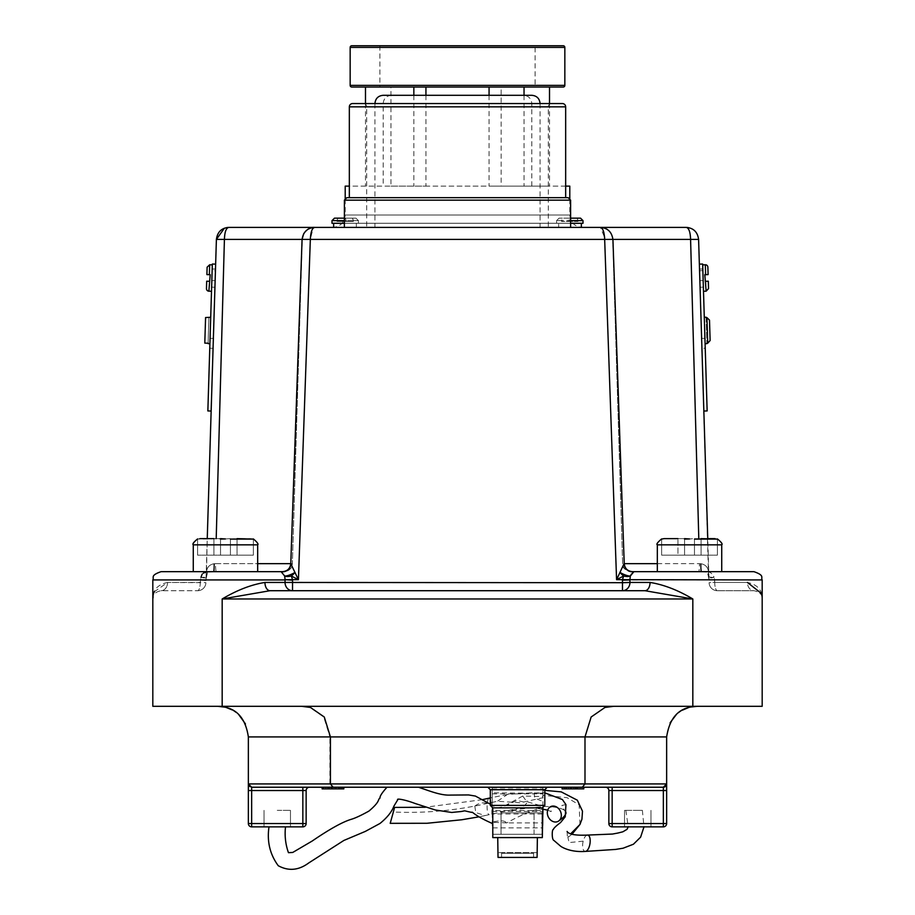 <?xml version="1.0" encoding="UTF-8"?>
<svg xmlns="http://www.w3.org/2000/svg" width="915" height="915" viewBox="0 0 915 915"><rect width="100%" height="100%" fill="white"/><g stroke="black" fill="none" stroke-linecap="round" stroke-linejoin="round"><path stroke-width="0.69" stroke-dasharray="4.58 3.43" d="M363.369 103.544L551.631 103.544L363.369 103.544A3.305 3.305 0 0 1 366.675 106.849L366.675 227.4L548.325 227.4L366.675 227.4M551.631 103.544A3.305 3.305 0 0 0 548.325 106.849L548.325 227.4M531.809 95.297L383.191 95.297M438.845 227.4L476.155 227.4M565.664 197.674L349.336 197.674L565.664 197.674M344.383 227.4L570.617 227.4L344.383 227.4M344.383 218.159L345.264 218.159L346.213 220.629L344.383 220.629M336.972 220.629L337.932 218.159L345.264 218.159L346.213 220.629L345.207 220.629L358.417 220.629L353.442 220.629L352.481 218.159L345.149 218.159L344.189 220.629L345.207 220.629L331.996 220.629L336.972 220.629L337.932 218.159L345.264 218.159L334.467 218.159L331.996 220.629L336.972 220.629L336.972 221.464L353.442 221.464L352.481 218.159L355.935 218.159L345.149 218.159L344.189 220.629L358.417 220.629L353.442 220.629L353.442 221.464L336.972 221.464L336.972 220.629M569.793 218.159L559.065 218.159L562.519 218.159L561.558 220.629L556.583 220.629L570.811 220.629L569.851 218.159L562.519 218.159L561.558 220.629L556.583 220.629L570.811 220.629L569.851 218.159L559.065 218.159L569.793 218.159M570.617 220.629L568.787 220.629L568.787 221.464L569.736 218.159L577.068 218.159L578.028 221.464L561.558 221.464L578.028 221.464L561.558 221.464L578.028 221.464L578.028 220.629L583.004 220.629L583.004 223.271L333.643 223.271L558.665 223.271L558.665 227.4L558.665 223.271L570.617 223.271M570.811 221.464L570.811 220.629L570.811 221.464M346.213 221.464L346.213 220.629L346.213 221.464L353.442 221.464L344.189 221.464L344.189 220.629L344.189 221.464L336.972 221.464L346.213 221.464M199.95 538.638L197.583 539.095L197.583 555.153L197.583 539.095L220.526 538.638L220.526 555.153L197.583 555.153L230.431 555.153L230.431 538.638L225.479 538.946L230.431 538.638L230.431 555.153L230.431 538.638L253.375 539.095L237.042 538.638L251.007 538.638L237.042 538.638L237.042 555.153L230.431 555.153L253.375 555.153L253.375 539.095L253.375 555.153L237.042 555.153L237.042 538.638L237.042 555.153L230.431 555.153L230.431 538.638L230.431 555.153L230.431 539.095L230.431 555.153L220.526 555.153L220.526 539.095L225.479 538.946L199.95 538.638L220.526 538.638L199.95 538.638L213.916 538.638L207.248 538.638L206.001 579.675L200.339 579.675L200.957 577.376L200.259 582.455L200.339 579.675L206.001 579.675L206.401 577.376A8.258 1.807 18 0 1 200.957 577.376A8.258 1.807 18 0 0 206.401 577.376L207.248 538.638M715.05 538.638L689.521 538.946L694.474 538.638L694.474 555.153L694.474 538.638L707.752 538.638L708.999 579.675L714.661 579.675L714.043 577.376L714.741 582.455L714.661 579.675L708.999 579.675L708.599 577.376A8.258 1.807 -18 0 0 714.043 577.376C712.419 572.584 708.37 570.697 701.896 571.692C708.37 570.697 712.419 572.596 714.043 577.376A8.258 1.807 -18 0 1 708.599 577.376L698.602 239.41L690.585 239.41C690.322 231.953 688.869 227.949 686.227 227.4L688.069 227.538M257.675 544.837L257.675 571.669L193.271 571.669L225.479 571.669L193.271 571.669L193.271 544.837L257.675 544.837C258.716 544.219 257.275 542.252 253.375 538.935M689.521 571.669L721.729 571.669L689.521 571.669M257.675 571.669L282.861 571.669A8.258 8.086 90 0 0 290.947 563.663L302.099 239.41L290.776 563.731L292.365 563.663L222.173 563.663L257.675 563.663M282.861 571.669L284.108 571.669L282.861 571.669A8.258 8.086 -90 0 0 290.947 563.663L298.427 579.675L310.334 239.41L313.09 228.258M753.926 571.669L632.471 571.669A8.258 8.258 -90 0 1 624.224 563.731L612.901 239.41L624.224 563.731L616.573 579.675L623.71 575.993A8.258 3.752 19.4 0 0 630.344 575.993A8.258 2.059 -155 0 1 620.004 572.435A8.258 2.974 -135.6 0 0 623.71 575.993L622.44 579.675L629.92 579.675L630.344 575.993M631.51 573.991L632.814 572.447M633.306 571.738L632.265 571.738A8.258 8.086 -130.2 0 1 624.121 563.903A8.258 8.144 -110.2 0 0 633.306 571.738A8.258 6.599 -100.2 0 1 632.265 571.738M705.236 348.215L702.869 270.634L705.236 348.215L701.931 348.318L699.563 270.737L701.931 348.318M506.635 822.917L492.213 822.242C499.899 820.183 504.703 820.412 506.635 822.917L542.904 822.917L542.904 807.865L542.904 809.215L536.59 809.295C525.073 813.492 515.145 818.033 506.807 822.894L506.635 822.917M492.213 811.376L542.904 811.376L542.904 809.215C537.94 808.906 536.933 808.448 539.861 807.865L492.213 807.865L492.213 827.869M539.861 807.865L542.904 807.865L542.904 827.869M277.245 826.863L290.467 826.863L277.245 826.863M398.048 787.232L386.988 787.232M474.805 806.115L475.789 812.577L485.133 815.562L519.869 807.968L524.947 805.234L527.017 802.741L516.964 800.476L503.033 806.79L497.405 807.979L491.252 804.96C485.305 801.803 479.815 802.192 474.805 806.115M542.904 807.796L542.904 801.586L534.726 797.994L534.108 792.985L542.904 793.225L542.904 787.872L542.904 807.865L542.904 797.708L520.269 802.798L497.463 801.243L487.249 803.439C456.276 810.541 425.063 813.401 393.599 812.017L390.213 823.328M542.904 801.586L542.904 807.865L492.785 807.865L542.904 807.865M492.213 792.825L492.213 807.865L492.213 792.825L542.904 793.339L542.904 796.542L522.762 796.027L526.72 801.632L542.904 806.378M542.904 796.542L542.904 793.225M565.939 804.628L561.879 805.44C565.196 811.994 566.568 813.744 565.996 810.679M512.114 809.935L544.608 806.458C564.349 806.744 565.985 811.891 565.802 812.097L566.03 812.783M492.785 827.869L542.332 827.869M532.175 792.825L507.413 794.437L497.463 801.243M634.118 810.347L642.376 810.347L634.118 810.347M587.327 835.086L587.316 835.098A8.258 3.58 -80.6 0 0 583.187 841.148A8.258 3.58 -80.6 0 0 585.451 851.408L585.474 851.408M533.548 857.412L533.548 853.283L533.548 857.412L498.023 857.412L533.548 857.412M517.558 853.283L533.548 853.283L501.569 853.283L501.569 857.412L501.569 853.283L517.558 853.283M497.737 852.62L498.023 857.412L537.094 857.412L537.38 852.62M492.785 837.591L542.332 837.591M517.558 787.232L487.832 787.232L517.558 787.232M492.213 807.796L492.213 787.872L492.213 807.865L542.332 807.865M211.502 291.267L212.314 264.858L211.502 291.267M209.901 343.685L210.713 317.276L209.901 343.685M212.131 270.634L211.834 280.539L215.139 280.642L215.437 270.737L213.069 348.318L215.139 280.642L211.834 280.539L212.131 270.634L215.437 270.737M344.383 223.271L581.357 223.271L333.643 223.271L333.643 227.4L581.357 227.4L581.357 223.271M637.755 826.863L624.533 826.863L637.755 826.863M637.755 810.347L624.533 810.347L637.755 810.347M277.245 810.347L290.467 810.347L277.245 810.347M224.907 706.311L697.253 706.311L224.907 706.311M457.5 186.122L531.809 186.122L457.5 186.122M565.664 186.122L349.336 186.122M345.207 199.333L345.207 215.014L569.793 215.014L345.207 215.014C344.475 222.539 340.346 226.668 332.82 227.4M569.793 199.333L569.793 215.014C570.525 222.539 574.654 226.668 582.18 227.4M216.203 538.638L224.415 239.41C224.678 231.953 226.131 227.949 228.773 227.4L224.404 228.201M690.699 243.71L698.797 538.638M761.314 593.377L762.184 598.97L762.184 706.311L152.816 706.311L152.816 598.97L153.949 592.634M154.292 591.776L167.571 582.455C157.529 584.605 152.611 590.106 152.816 598.97C152.622 594.613 155.367 591.868 161.074 590.713L197.651 590.713L161.074 590.713C155.367 591.868 152.622 594.613 152.816 598.97L153.137 596.683M650.05 582.455A8.258 5.09 -90 0 1 644.961 590.713L270.039 590.713A8.258 5.09 -90 0 1 264.95 582.455C251.351 584.605 237.088 590.106 222.173 598.97L692.827 598.97C677.912 590.106 663.649 584.605 650.05 582.455L629.955 582.455L629.92 579.927L762.184 579.927L714.672 579.927L762.184 579.927L762.184 598.97C762.389 590.106 757.471 584.605 747.429 582.455L714.741 582.455L747.429 582.455A8.258 6.497 -90 0 0 753.926 590.713L717.349 590.713L753.926 590.713C759.633 591.868 762.378 594.613 762.184 598.97C762.378 594.613 759.633 591.868 753.926 590.713A8.258 6.497 90 0 1 747.429 582.455M517.558 812.829L542.332 812.829L517.558 812.829M544.802 790.366L542.904 790.388L542.904 797.708M702.823 269.479L703.498 291.267L702.812 268.987L703.372 287.138L700.067 287.241L699.506 269.079L700.067 287.241L703.372 287.138L702.823 269.479M366.904 87.039L548.096 87.039L366.904 87.039M535.115 45.75L379.885 45.75L535.115 45.75L535.115 87.039M524.032 95.297L524.032 186.122L549.515 186.122L489.068 186.122L524.032 186.122M489.068 95.297L489.068 186.122M379.885 45.75L379.885 87.039M216.398 239.41L302.27 239.41C303.174 232.09 307.303 228.087 314.646 227.4L314.634 227.4C307.371 227.927 303.197 231.93 302.099 239.41L303.654 233.794C306.01 229.722 309.67 227.595 314.634 227.4C307.303 228.087 303.174 232.09 302.27 239.41L604.666 239.41L616.573 579.675L629.92 579.927M604.666 239.41L612.901 239.41C611.803 231.93 607.629 227.927 600.366 227.4L604.575 237.294M569.793 223.271L556.583 223.271L569.793 223.271M220.526 538.638L213.916 538.638L220.526 538.638L220.526 555.153L220.526 539.095M701.084 538.638L701.084 555.153L717.417 555.153L701.084 555.153L701.084 538.638L694.474 538.638L701.084 538.638L694.474 538.638L694.474 555.153L701.084 555.153L694.474 555.153L694.474 539.095L694.474 555.153L684.569 555.153L684.569 539.095L689.521 538.946L684.569 538.638L663.993 538.638L684.569 538.638L663.993 538.638L684.569 538.638L677.958 538.638L684.569 538.638L684.569 555.153L694.474 555.153L694.474 538.638L694.474 555.153L701.084 555.153L701.084 538.638L701.084 555.153L717.417 555.153L717.417 539.095L717.417 555.153L694.474 555.153L694.474 539.095M222.173 571.669L214.247 571.669L222.173 571.669M302.076 239.398L290.776 563.72C290.135 568.57 287.39 571.212 282.518 571.669L161.074 571.669M700.753 571.669L701.37 571.692A8.258 5.387 94.3 0 0 701.896 571.692A8.258 5.387 94.3 0 1 701.37 571.692L700.753 571.669L701.37 571.692L700.753 571.669L700.501 563.697L701.13 563.766C706.54 564.852 709.011 568.65 708.53 575.146L708.999 579.675L708.53 575.146C709.011 568.638 706.54 564.841 701.13 563.766L699.472 563.663L700.501 563.697L700.753 571.669M351.806 87.039L501.157 87.039L501.157 186.122M345.207 186.122L569.793 186.122M390.968 186.122L425.933 186.122L390.968 186.122L390.968 87.039M563.194 45.75L351.806 45.75M425.933 95.297L425.933 186.122M413.843 95.297L413.843 186.122M365.485 103.544L365.485 186.122M290.776 563.731A8.258 8.258 -90 0 1 282.529 571.669L282.735 571.738A8.258 6.599 100.2 0 1 281.694 571.738L284.656 575.993L285.045 582.455L264.95 582.455M281.694 571.738A8.258 8.144 -69.8 0 0 290.879 563.903A8.258 8.086 -49.8 0 1 282.735 571.738L281.099 571.669M206.23 572.115L213.103 571.692A8.258 5.387 -94.3 0 0 213.63 571.692A8.258 5.387 -94.3 0 1 213.103 571.692L214.247 571.669L213.103 571.692C206.63 570.697 202.581 572.596 200.957 577.376A8.258 2.356 7.3 0 0 206.733 575.878L206.733 575.878A8.258 2.356 7.3 0 0 206.47 575.146C205.989 568.638 208.46 564.841 213.87 563.766L215.528 563.663L213.87 563.766C208.46 564.852 205.989 568.65 206.47 575.146L206.001 579.675L206.47 575.146A8.258 5.616 18 0 1 206.401 577.376L206.001 579.675L206.401 577.376A8.258 5.616 -162 0 0 206.47 575.146A8.258 2.356 -172.7 0 1 206.733 575.878L207.648 572.264L206.733 575.878A8.258 2.356 -172.7 0 1 200.957 577.376M708.313 281.202L705.008 281.305L705.328 264.778M706.117 317.642L706.895 343.216L706.117 317.642L706.94 317.619L707.718 343.194L710.12 340.54L709.502 320.124L706.94 317.619M706.895 343.216L707.718 343.194M710.12 340.54L709.502 320.124M492.785 812.829L492.785 834.297L492.785 810.621L542.332 810.621L542.332 834.297L492.785 834.297L542.332 834.297M533.548 853.283L501.569 853.283L533.548 853.283M517.558 837.591L497.737 837.591L517.558 837.591M570.594 787.232L583.781 787.232L562.611 787.232L570.594 787.232L570.594 788.879L583.781 788.879L577.594 788.879L577.594 787.232L562.611 787.232L577.594 787.232M332.545 787.232L343.834 787.232L322.137 787.232L332.545 787.232L329.903 783.926L329.903 736.918L666.646 736.918L666.646 783.926L585.097 783.926L585.097 736.918L591.239 717.017L605.032 707.467L613.382 706.311M487.832 787.232L547.284 787.232M577.594 788.879L562.085 788.879L562.085 787.232L583.781 787.232L562.085 787.232L583.781 787.232L562.085 787.232L583.781 787.232L583.781 788.879L570.594 788.879M663.352 787.232L663.352 790.526L666.646 790.526L666.646 823.557A3.305 3.305 0 0 1 663.352 826.863L612.158 826.863A3.305 3.305 0 0 1 608.852 823.557L608.852 790.526L663.352 790.526L663.352 823.557L612.158 823.557L612.158 787.232L663.352 787.232L605.547 787.232L663.352 787.232L666.646 783.926A3.305 3.305 0 0 1 663.352 787.232A3.305 3.305 0 0 0 666.646 783.926M309.453 787.232L302.842 787.232L309.453 787.232A3.305 3.305 0 0 0 306.148 790.526L302.842 790.526L302.842 823.557L251.648 823.557L251.648 790.526L302.842 790.526L302.842 787.232L251.648 787.232L309.453 787.232A3.305 3.305 0 0 0 306.148 790.526L306.148 823.557A3.305 3.305 0 0 1 302.842 826.863L251.648 826.863A3.305 3.305 0 0 1 248.354 823.557L248.354 736.918L329.903 736.918L323.761 717.017L309.968 707.467L301.618 706.311M322.137 787.232L322.137 788.879L343.308 788.879L322.137 788.879L343.308 788.879L322.137 788.879L329.011 788.879L322.137 788.879L322.137 787.232L343.308 787.232L322.137 787.232L343.308 787.232L322.663 787.232L322.663 788.879L343.308 788.879L343.308 787.232L322.137 787.232L343.834 787.232M339.865 788.879L339.865 787.232L339.865 788.879L339.865 787.232L339.865 788.879L339.865 787.232L343.308 787.232L343.308 788.879L343.308 787.232M207.122 267.18L206.893 274.603L209.375 274.683L209.672 264.778M205.578 317.539L204.8 343.114L205.578 317.539L204.8 343.114L208.105 343.216L208.883 317.642L205.578 317.539M215.643 264.126L212.337 264.035L207.854 410.938L211.148 411.041L215.643 264.126L211.148 411.041M211.834 280.539L210.576 321.748L211.834 280.539M211.651 286.647L212.189 268.987L215.494 269.079L214.933 287.241L215.494 269.079L212.189 268.987L211.651 286.647M699.357 264.126L703.852 411.041L699.357 264.126L702.663 264.035L707.146 410.938L703.852 411.041M622.429 580.179L622.475 590.713L292.526 590.713L622.475 590.713A8.258 7.48 -90 0 0 629.955 582.455L292.526 582.706L292.571 580.179L285.08 579.927L152.816 579.927L200.328 579.927L152.816 579.927L152.816 598.97M222.173 706.311L222.173 598.97L270.039 590.713L292.526 590.713L292.526 582.706L285.045 582.455A8.258 7.48 -90 0 0 292.526 590.713L292.526 590.713M677.958 555.153L684.569 555.153L677.958 555.153L677.958 538.638L677.958 555.153L661.625 555.153L661.625 539.095L663.993 538.638L661.625 539.095L661.625 555.153L684.569 555.153L684.569 538.638L684.569 555.153L684.569 539.095L684.569 555.153L694.474 555.153L677.958 555.153L677.958 538.638L677.958 555.153L661.625 555.153L661.625 539.095L661.625 555.153L677.958 555.153M691.832 706.792L688.583 707.558M682.373 710.177L676.299 714.615M670.112 722.77L666.646 736.918M613.839 706.311L605.032 707.467M301.161 706.311L309.968 707.467M223.329 706.826L226.508 707.592M232.124 709.903L238.758 714.661M245.426 723.856L248.354 736.918M248.354 790.526L251.648 790.526L251.648 787.232L249.463 786.397A3.305 3.305 0 0 0 251.648 787.232A3.305 3.305 0 0 1 248.354 783.926L585.097 783.926L582.455 787.232M608.852 790.526A3.305 3.305 0 0 0 605.547 787.232A3.305 3.305 0 0 1 608.852 790.526M356.335 223.271L356.335 227.4L356.335 223.271M333.643 223.271L333.643 227.4L333.643 223.271L331.996 223.271L333.643 223.271L331.996 223.271L331.996 220.629M561.558 221.464L561.558 220.629L561.558 221.464M569.736 218.159L577.068 218.159L578.028 220.629L583.004 220.629L568.787 220.629L569.736 218.159M580.533 218.159L577.068 218.159L580.533 218.159L583.004 220.629M210.576 321.748L210.073 338.31L210.576 321.748M211.628 287.138L214.933 287.241L211.628 287.138M576.37 788.879L580.076 788.879L580.076 787.232L575.318 787.232L580.076 787.232L580.076 788.879L576.37 788.879L576.37 787.232M577.331 788.879L577.331 787.232L570.285 787.232L577.308 787.232L577.308 788.879L570.285 788.879L577.308 788.879M562.085 788.879L583.781 788.879L562.611 788.879L562.611 787.232L562.611 788.879L566.843 788.879L562.611 788.879L562.611 787.232M566.053 788.879L566.053 787.232L566.053 788.879M566.843 788.879L566.843 787.232L566.843 788.879M570.285 788.879L570.285 787.232L570.285 788.879M583.781 788.879L583.781 787.232L583.781 788.879L573.728 788.879L583.781 788.879L583.781 787.232M571.612 788.879L568.718 788.879L571.612 788.879L571.612 787.232L565.79 787.232L571.612 787.232L571.612 788.879L565.79 788.879L568.718 788.879L568.718 787.232L568.718 788.879L565.79 788.879L565.79 787.232L565.79 788.879L571.612 788.879M573.476 788.879L573.476 787.232M568.535 788.879L568.535 787.232M568.512 788.879L568.512 787.232L568.524 788.879M575.055 788.879L575.055 787.232M582.123 788.879L582.123 787.232M580.076 788.879L575.318 788.879L580.076 788.879M568.398 788.879L573.728 788.879L568.398 788.879L568.398 787.232L568.398 788.879M577.937 788.879L577.937 787.232M573.728 788.879L573.728 787.232L573.728 788.879M577.994 788.879L577.994 787.232M577.765 788.879L577.765 787.232M577.731 788.879L577.731 787.232M575.318 788.879L575.318 787.232M568.65 788.879L568.65 787.232M568.73 788.879L568.73 787.232M340.128 788.879L328.817 788.879L340.128 788.879L340.128 787.232M338.276 788.879L338.276 787.232L338.276 788.879M338.184 788.879L338.184 787.232M335.633 788.879L335.633 787.232M332.191 788.879L332.191 787.232M328.851 788.879L328.851 787.232L328.817 788.879M325.843 788.879L325.843 787.232L325.843 788.879M329.011 788.879L329.011 787.232L329.011 788.879M334.101 788.879L334.101 787.232M338.424 788.879L338.424 787.232M341.913 788.879L341.913 787.232M331.848 788.879L331.848 787.232M331.138 788.879L331.138 787.232M332.454 788.879L332.454 787.232M329.194 788.879L329.194 787.232M327.696 788.879L327.696 787.232L327.696 788.879M329.32 788.879L329.32 787.232M336.16 788.879L336.16 787.232M335.965 788.879L335.965 787.232M323.784 788.879L323.784 787.232M341.387 788.879L341.387 787.232M209.375 274.683L210.198 274.706L208.86 291.187M208.883 317.642L208.105 343.216M537.094 852.62L498.023 852.62L537.094 852.62M501.02 834.297L534.074 834.297L501.02 834.297L501.02 812.829L534.074 812.829L501.02 812.829L501.02 834.297M534.074 834.297L534.074 812.829L534.074 834.297M394.605 807.407L393.599 812.017M492.213 807.865L492.785 807.865M542.904 811.376L542.904 822.917M702.812 268.987L699.506 269.079L702.812 268.987M657.325 563.663L699.472 563.663A8.258 0.778 90 0 1 698.694 571.669A8.258 0.778 -90 0 0 699.472 563.663L624.053 563.663A8.258 8.086 -90 0 0 632.139 571.669A8.258 8.086 90 0 1 624.053 563.663L624.224 563.731M708.999 579.675L708.599 577.376L708.999 579.675M202.192 574.06L203.53 572.973M292.571 580.179L291.29 575.993L298.427 579.675L285.08 579.675M284.656 575.993A8.258 3.752 -19.4 0 0 291.29 575.993A8.258 2.974 -44.4 0 0 294.996 572.435A8.258 2.059 -25 0 1 284.656 575.993M205.909 582.706A8.258 8.258 0 0 1 197.651 590.713A8.258 8.258 0 0 0 205.909 582.706A8.258 8.258 0 0 1 197.651 590.713A8.258 8.258 0 0 0 205.909 582.706L167.571 582.455L200.259 582.455A8.258 2.608 90 0 1 197.651 590.713A8.258 2.608 -90 0 0 200.259 582.455L205.909 582.706M161.074 590.713A8.258 6.497 90 0 0 167.571 582.455A8.258 6.497 -90 0 1 161.074 590.713M205.989 580.179L200.328 579.927M709.011 580.179L714.672 579.927L709.011 580.179M709.091 582.706A8.258 8.258 0 0 0 717.349 590.713A8.258 8.258 0 0 1 709.091 582.706A8.258 8.258 0 0 0 717.349 590.713A8.258 8.258 0 0 1 709.091 582.706L714.741 582.455A8.258 2.608 -90 0 0 717.349 590.713A8.258 2.608 90 0 1 714.741 582.455L709.091 582.706M701.37 571.692A8.258 0.835 -85.7 0 1 701.13 563.766A8.258 0.858 -88.9 0 0 701.828 571.715A8.258 0.858 91.1 0 1 701.13 563.766A8.258 0.835 94.3 0 0 701.37 571.692A8.258 8.258 0 0 0 701.828 571.715A8.258 0.858 -88.9 0 0 701.839 571.715A8.258 0.858 91.1 0 1 701.828 571.715A8.258 8.258 0 0 1 701.37 571.692M701.896 571.692A8.258 0.858 -88.9 0 1 701.839 571.715L707.352 572.264L708.267 575.878A8.258 2.356 -7.3 0 1 708.53 575.146A8.258 5.616 -18 0 0 708.599 577.376A8.258 5.616 162 0 1 708.53 575.146A8.258 2.356 172.7 0 0 708.267 575.878L708.267 575.878A8.258 8.258 0 0 0 708.599 577.376A8.258 8.258 0 0 1 708.267 575.878L707.352 572.264L701.839 571.715A8.258 0.858 91.1 0 0 701.896 571.692M714.043 577.376A8.258 2.356 -7.3 0 1 708.267 575.878A8.258 2.356 172.7 0 0 714.043 577.376M216.306 571.669A8.258 0.778 90 0 1 215.528 563.663L222.173 563.663L215.528 563.663A8.258 0.778 -90 0 0 216.306 571.669M214.247 571.669L214.499 563.697L214.247 571.669M213.172 571.715A8.258 8.258 0 0 0 213.63 571.692A8.258 0.835 -94.3 0 0 213.87 563.766A8.258 0.858 -91.1 0 1 213.172 571.715A8.258 0.858 -91.1 0 1 213.161 571.715L207.545 572.355L213.161 571.715A8.258 0.858 -91.1 0 1 213.103 571.692A8.258 0.858 88.9 0 0 213.161 571.715A8.258 0.858 88.9 0 0 213.172 571.715A8.258 8.258 0 0 0 213.63 571.692A8.258 0.835 85.7 0 0 213.87 563.766A8.258 0.858 88.9 0 1 213.229 571.692M501.157 87.039L548.096 87.039M549.515 103.544L549.515 186.122M717.417 555.153L717.417 539.095L717.417 555.153M213.916 555.153L213.916 538.638L213.916 555.153M253.375 555.153L253.375 539.095L253.375 555.153L237.042 555.153L253.375 555.153M230.431 539.095L230.431 555.153L237.042 555.153L237.042 538.638M197.583 555.153L197.583 539.095L197.583 555.153M352.481 218.159L345.149 218.159L352.481 218.159M344.383 200.156L570.617 200.156M568.146 197.674L346.854 197.674M562.359 103.544L352.641 103.544M366.675 106.849L548.325 106.849L366.675 106.849M457.5 103.544L540.067 103.544L457.5 103.544M657.325 571.669L657.325 544.837L721.729 544.837L689.521 544.837L721.729 544.837L721.729 571.669M704.927 338.31L701.633 338.413L704.927 338.31M492.213 793.888L542.904 793.888M489.125 798.166A8.258 2.093 -89.5 0 0 487.249 803.439A8.258 2.093 -89.5 0 0 488.702 814.522M490.314 789.702L544.802 789.702M544.802 805.394L490.314 805.394M583.187 841.148L569.061 842.589L567.872 837.191L570.88 833.611M579.973 824.449L579.149 804.823L567.083 797.674L542.904 795.307M350.159 47.397L564.841 47.397M564.841 85.381L350.159 85.381M705.831 281.282L706.14 291.187M491.252 804.96A8.258 2.093 -89.5 0 0 490.314 799.31M692.827 598.97L692.827 706.311M613.679 239.41L690.585 239.41M306.148 823.557A3.305 3.305 0 0 1 302.842 826.863L302.842 823.557L306.148 823.557M251.648 826.863A3.305 3.305 0 0 1 248.354 823.557L251.648 823.557L251.648 826.863M612.158 826.863A3.305 3.305 0 0 1 608.852 823.557L612.158 823.557L612.158 826.863M663.352 826.863L663.352 823.557L666.646 823.557A3.305 3.305 0 0 1 663.352 826.863M210.073 338.31L213.367 338.413L210.073 338.31M492.213 789.29L542.904 789.29M542.332 813.961L492.785 813.961M703.166 280.539L699.861 280.642L703.166 280.539M225.479 544.837L193.271 544.837L225.479 544.837M349.336 106.849L565.664 106.849M531.809 186.122L531.809 103.544C531.329 98.534 528.573 95.778 523.552 95.297M540.067 103.544L540.067 227.4M556.583 220.629L559.065 218.159L556.583 220.629L556.583 223.271L556.583 220.629M358.417 220.629L358.417 223.271L358.417 220.629L355.935 218.159L358.417 220.629M292.365 563.663C290.73 566.122 295.145 567.963 284.108 571.669C289.003 571.212 291.759 568.547 292.365 563.663L302.27 239.41L292.365 563.663M547.73 810.13L551.162 811.651L551.093 806.275M522.762 796.027L506.327 804.971M534.108 792.985L544.802 792.848M493.162 806.081L490.314 804.182M485.133 815.562L478.957 816.832M642.376 810.347L643.988 826.863M624.533 810.347L624.533 826.863L624.533 810.347M264.035 810.347L264.035 826.863L264.035 810.347M567.094 831.438L567.403 837.854L572.035 834.194M507.413 794.437L490.314 797.903M622.635 563.663L612.73 239.41C611.826 232.09 607.697 228.087 600.354 227.4C607.697 228.087 611.826 232.09 612.73 239.41L622.635 563.663C623.241 568.547 625.997 571.212 630.893 571.669C619.855 567.963 624.27 566.122 622.635 563.663M391.448 95.297C386.427 95.778 383.671 98.534 383.191 103.544L383.191 186.122M657.325 544.837C656.146 544.253 657.576 542.286 661.625 538.935M290.467 810.347L290.467 826.863L290.467 810.347M650.965 810.347L650.965 826.863L650.965 810.347M209.764 348.215L213.069 348.318M625.86 810.347L628.216 826.863M482.354 799.664L425.303 807.259M492.213 787.872L542.904 787.872M702.869 270.634L699.563 270.737M600.366 227.4C605.558 227.858 609.218 229.985 611.346 233.794L612.924 239.398L624.224 563.72C624.865 568.57 627.61 571.212 632.482 571.669M226.931 227.538L228.693 227.4M761.863 596.683L762.184 598.97L761.863 596.683M206.401 577.376A8.258 8.258 0 0 0 206.733 575.878A8.258 8.258 0 0 1 206.401 577.376M206.001 579.675L206.252 577.891L206.001 579.675M374.933 103.544L374.933 227.4"/><path stroke-width="1.37" d="M344.383 200.156L346.854 197.674L568.146 197.674L570.617 200.156L344.383 200.156L344.383 227.4M565.664 197.674L565.664 106.849A3.305 3.305 0 0 0 562.359 103.544L352.641 103.544A3.305 3.305 0 0 0 349.336 106.849L349.336 197.674M374.933 103.544C375.425 98.534 378.169 95.778 383.191 95.297L531.809 95.297C536.831 95.778 539.576 98.534 540.067 103.544M570.617 200.156L570.617 227.4M344.383 220.629L331.996 220.629L334.467 218.159L344.383 218.159M570.617 223.271L583.004 223.271L583.004 220.629L570.617 220.629M230.431 539.095L253.375 539.095L237.042 538.638M694.474 539.095L717.417 539.095L701.084 538.638M253.375 538.935C257.275 542.252 258.716 544.219 257.675 544.837L193.271 544.837L193.271 571.669L161.074 571.669L282.529 571.669A8.258 8.258 90 0 0 290.776 563.731L298.427 579.675L291.29 575.993A8.258 3.752 -19.4 0 1 284.656 575.993L281.099 571.669L282.735 571.738A8.258 8.086 130.2 0 0 290.879 563.903A8.258 8.144 110.2 0 1 281.694 571.738A8.258 6.599 100.2 0 0 282.735 571.738L281.694 571.738M604.575 237.294L604.666 239.41L612.924 239.398L624.224 563.72C624.865 568.57 627.61 571.212 632.482 571.669L753.926 571.669C765.146 575.524 760.594 577.411 762.184 579.927L629.92 579.675L629.955 582.455L650.05 582.455C663.649 584.605 677.912 590.106 692.827 598.97L644.961 590.713L622.475 590.713L644.961 590.713L692.827 598.97L692.827 706.311L762.184 706.311L762.184 579.927C760.594 577.445 765.18 575.558 753.926 571.669M632.814 572.447L633.306 571.738A8.258 6.599 -100.2 0 1 632.265 571.738L633.901 571.669L630.344 575.993L629.92 579.675L622.44 579.675L623.71 575.993L616.573 579.675L624.053 563.663M630.355 575.981L631.51 573.991M703.498 291.267L706.14 291.187L704.802 274.706L705.625 274.683L705.328 264.778A2.482 2.482 0 0 1 707.878 267.18L708.107 274.603L707.878 267.18M705.625 274.683L708.107 274.603L705.625 274.683M547.73 810.13L542.904 809.215M550.258 819.691A8.258 6.691 64.3 0 1 550.327 806.824A8.258 6.691 64.3 0 1 558.39 808.38A8.258 6.691 64.3 0 1 558.264 821.281A8.258 6.691 64.3 0 1 550.258 819.691M585.451 851.408A8.258 3.58 -80.6 0 0 585.486 851.408C569.885 852.54 561.25 846.741 560.575 846.169L553.861 840.405C551.665 839.764 551.939 829.059 553.278 829.562C553.724 828.178 556.148 825.845 560.575 822.539L565.241 816.775L565.939 804.628L562.405 799.538L544.802 792.848M492.785 813.961L492.785 827.869M542.332 827.869L542.332 813.961M478.957 816.832L461.8 819.76L427.031 823.271L390.213 823.328L394.605 807.407L425.303 807.259M643.988 826.863L640.626 837.134L633.432 844.225L623.092 848.216L615.566 849.429L585.474 851.408A8.258 3.58 -80.6 0 0 589.637 845.346A8.258 3.58 -80.6 0 0 587.338 835.086A8.258 3.58 -80.6 0 0 587.316 835.098C575.443 835.589 568.695 834.366 567.094 831.438M537.38 837.591L537.094 857.412L498.023 857.412L497.737 837.591M542.904 807.865L542.904 810.621L542.332 807.865L492.785 807.865L492.213 810.621L492.785 807.865L492.785 837.591L542.332 837.591L542.904 807.796M212.314 264.858L209.672 264.778L209.375 274.683L210.198 274.706L208.86 291.187A2.482 2.482 0 0 1 206.47 288.637L206.687 281.202L206.47 288.637M209.169 281.282L206.687 281.202L209.169 281.282M208.86 291.187L211.502 291.267M208.105 343.216L204.8 343.114L205.578 317.539L210.713 317.276M208.094 343.64L209.901 343.685M582.352 787.232L584.994 783.926L666.646 783.926L666.646 790.526L666.646 783.926L663.352 787.232L333.071 787.232L330.429 783.926L584.994 783.926L584.994 736.918L248.354 736.918L248.354 783.926A3.305 3.305 0 0 0 249.463 786.397L248.354 783.926L330.429 783.926L330.429 736.918L324.276 717.005L310.459 707.455L301.698 706.311M248.354 736.918C245.792 719.716 237.969 709.8 224.907 707.158L217.747 706.311L223.329 706.826M666.646 783.926A3.305 3.305 0 0 1 663.352 787.232A3.305 3.305 0 0 0 666.646 783.926L666.646 736.918C669.323 719.442 677.317 709.48 690.653 707.032L697.253 706.311L691.832 706.792M331.996 220.629L331.996 223.271L333.643 223.271L333.643 227.4L228.773 227.4L686.227 227.4C693.456 227.961 697.573 231.964 698.602 239.41L707.752 538.638L715.05 538.638M569.793 199.333L569.793 186.122L565.664 186.122M349.336 186.122L345.207 186.122L345.207 199.333M153.949 592.634L154.292 591.776M706.106 317.219L704.287 317.276M706.906 343.64L705.099 343.685M706.895 343.216L707.718 343.194L706.94 317.619L709.502 320.124L710.12 340.54L707.718 343.194M706.117 317.642L706.94 317.619M705.328 264.778L702.686 264.858M350.159 85.381L564.841 85.381L564.841 47.397A1.647 1.647 0 0 0 563.194 45.75L351.806 45.75A1.647 1.647 0 0 0 350.159 47.397L350.159 85.381A1.647 1.647 0 0 0 351.806 87.039L365.485 87.039L365.485 103.544M564.841 85.381A1.647 1.647 0 0 1 563.194 87.039L413.843 87.039L413.843 95.297M524.032 87.039L524.032 95.297M489.068 87.039L489.068 95.297M698.797 538.638L690.585 239.41L698.602 239.41C697.573 231.964 693.456 227.961 686.227 227.4L582.18 227.4M333.643 223.271L344.383 223.271M213.916 538.638L199.95 538.638L213.916 538.638M207.248 538.638L216.398 239.41L215.643 264.126L212.337 264.035L207.854 410.938L211.148 411.041L207.248 538.638L199.95 538.638M677.958 538.638L663.993 538.638L677.958 538.638M292.526 590.713A8.258 7.48 90 0 1 285.045 582.455L622.475 582.706L622.44 579.675L616.573 579.675L604.666 239.41L302.099 239.41C303.197 231.93 307.371 227.927 314.634 227.4C312.164 227.938 310.723 231.941 310.334 239.41L298.427 579.675L285.08 579.675L284.656 575.993A8.258 2.059 155 0 0 294.996 572.435A8.258 2.974 135.6 0 1 291.29 575.993L292.56 579.675L292.526 590.713L270.039 590.713L222.173 598.97C237.088 590.106 251.351 584.605 264.95 582.455L285.045 582.455L285.08 579.927L152.816 579.927C154.406 577.411 149.854 575.524 161.074 571.669L281.099 571.669M548.096 87.039L563.194 87.039M425.933 87.039L425.933 95.297M413.843 87.039L365.485 87.039M708.313 281.202L708.53 288.637L708.313 281.202L705.831 281.282M709.502 320.124L710.12 340.54M333.071 787.232L251.648 787.232L302.842 787.232L302.842 790.526L251.648 790.526L251.648 823.557L302.842 823.557L302.842 790.526L306.148 790.526A3.305 3.305 0 0 1 309.453 787.232L322.137 787.232L322.137 788.879L343.834 788.879L343.834 787.232L418.567 787.232M490.314 804.182L475.388 796.061L468.583 794.941L450.443 795.089C440.744 795.661 428.483 790.491 420.431 787.918L418.647 787.232L487.832 787.232L490.314 789.702L544.802 789.702L547.284 787.232L562.085 787.232L562.085 788.879L562.611 787.232M576.37 787.232L576.37 788.879L583.781 788.879L583.781 787.232L612.158 787.232L612.158 823.557L663.352 823.557L663.352 790.526L608.852 790.526A3.305 3.305 0 0 0 605.547 787.232M322.137 787.232L339.865 787.232L339.865 788.879M209.375 274.683L206.893 274.603L207.122 267.18L209.672 264.778M211.148 411.041L215.643 264.126M161.074 571.669C149.82 575.558 154.406 577.445 152.816 579.927L152.816 706.311L692.827 706.311M264.95 582.455A8.258 5.09 90 0 0 270.039 590.713L644.961 590.713A8.258 5.09 90 0 0 650.05 582.455M747.429 582.455L761.314 593.377M686.227 227.4L688.069 227.538L686.227 227.4C688.869 227.949 690.322 231.953 690.585 239.41L690.699 243.71M224.404 228.201L216.398 239.41C217.427 231.964 221.544 227.961 228.773 227.4C226.131 227.949 224.678 231.953 224.415 239.41L216.203 538.638M604.666 239.41C604.277 231.941 602.836 227.938 600.366 227.4C607.629 227.927 611.803 231.93 612.901 239.41L613.679 239.41M313.09 228.258L314.44 227.412M248.354 783.926L248.354 790.526L251.648 790.526L251.648 787.232L248.354 783.926M306.148 790.526L306.148 823.557A3.305 3.305 0 0 1 302.842 826.863L251.648 826.863A3.305 3.305 0 0 1 248.354 823.557L248.354 790.526M663.352 787.232L663.352 790.526L666.646 790.526L666.646 823.557A3.305 3.305 0 0 1 663.352 826.863L612.158 826.863A3.305 3.305 0 0 1 608.852 823.557L608.852 790.526M688.583 707.558L682.373 710.177M676.299 714.615L670.112 722.77M666.646 736.918L584.994 736.918L591.147 717.005L604.964 707.455L613.725 706.311M226.508 707.592L232.124 709.903M238.758 714.661L245.426 723.856M570.617 218.159L580.533 218.159L570.617 218.159M562.611 788.879L577.331 788.879M564.486 788.879L564.486 787.232M343.308 788.879L343.308 787.232M322.663 788.879L322.663 787.232M542.332 834.297L542.332 812.829M492.213 813.961L492.213 810.621M542.904 810.621L542.904 813.961M703.852 411.041L707.146 410.938L702.663 264.035L699.357 264.126M216.398 239.41L302.076 239.41L290.776 563.72C290.135 568.57 287.39 571.212 282.518 571.669M292.571 580.179L285.08 579.675M200.957 577.376L202.192 574.06M203.53 572.973L206.23 572.115M205.989 580.179L200.328 579.927M622.429 580.179L629.92 579.927M630.344 575.993A8.258 3.752 19.4 0 1 623.71 575.993A8.258 2.974 44.4 0 1 620.004 572.435A8.258 2.059 25 0 0 630.344 575.993M632.471 571.669A8.258 8.258 90 0 1 624.224 563.731M632.265 571.738A8.258 8.086 49.8 0 1 624.121 563.903A8.258 8.144 69.8 0 0 633.306 571.738M549.515 87.039L549.515 103.544M684.569 539.095L689.521 538.946L684.569 538.638M661.625 539.095L663.993 538.638L661.625 539.095M220.526 539.095L225.479 538.946L220.526 538.638M581.357 223.271L581.357 227.4M565.664 106.849L349.336 106.849M721.729 571.669L721.729 544.837C722.839 544.162 721.409 542.195 717.417 538.935C721.409 542.195 722.839 544.162 721.729 544.837L657.325 544.837L657.325 571.669M257.675 563.663L290.776 563.663M490.314 789.702L490.314 805.394L544.802 805.394L542.332 807.865M570.88 833.611L579.973 824.449L581.929 819.257L582.489 811.182L577.331 800.19L561.215 791.875L544.802 790.366M564.841 47.397L350.159 47.397M490.314 799.31A8.258 2.093 -89.5 0 0 489.125 798.166L482.354 799.664M692.827 598.97L222.173 598.97L222.173 706.311M690.585 239.41L612.924 239.41M624.224 563.663L657.325 563.663M622.475 590.713L622.475 582.706L629.955 582.455A8.258 7.48 90 0 1 622.475 590.713M302.842 826.863L302.842 823.557L306.148 823.557M251.648 826.863L251.648 823.557L248.354 823.557M612.158 826.863L612.158 823.557L608.852 823.557M666.646 823.557L663.352 823.557L663.352 826.863M570.994 788.879L570.994 787.232M257.675 544.837L257.675 571.669M492.213 823.431C473.432 815.151 472.483 811.273 471.763 812.394C461.949 810.461 466.89 810.599 461.046 811.536L451.667 812.451L435.277 809.981L414.861 803.393C405.642 799.916 397.304 798.36 397.545 799.516M550.899 806.527L550.327 806.824M285.503 826.863C284.531 835.795 285.514 844.396 288.454 852.677L292.72 852.46L312.164 841.045C329.503 829.184 342.507 821.956 351.2 819.325C355.237 818.159 361.151 815.402 368.951 811.067C380.812 801.06 377.415 799.641 380.068 797.949L380.022 798.052C379.679 796.382 382.001 792.767 386.988 787.232M268.999 826.863C266.848 841.468 269.936 854.427 278.263 865.727C288.545 871.309 298.702 870.394 308.721 862.959L343.868 840.45L365.302 831.415L379.965 823.477C387.102 817.701 391.769 811.902 393.942 806.069L398.162 799.115M558.264 821.281C562.977 818.147 565.573 815.334 566.053 812.852M544.802 805.394L544.802 789.702M310.459 707.455L302.156 706.311M572.035 834.194L579.973 824.449M333.643 227.378L332.82 227.4M490.314 797.903L489.125 798.166M604.964 707.455L613.279 706.311M490.314 805.394L492.785 807.865M628.216 826.863L626.992 829.367L622.84 831.804L617.865 833.05L612.501 834.045L587.327 835.086M706.14 291.187L708.53 288.637M228.773 227.4L226.931 227.538M302.076 239.398L303.654 233.794C306.925 229.15 310.585 227.023 314.634 227.4M152.816 598.97L153.137 596.683M657.325 544.837C656.146 544.299 657.576 542.332 661.625 538.935M193.271 544.837C192.161 544.162 193.591 542.195 197.583 538.935C193.694 542.206 192.264 544.173 193.271 544.837M583.004 220.629L580.533 218.159"/></g></svg>
